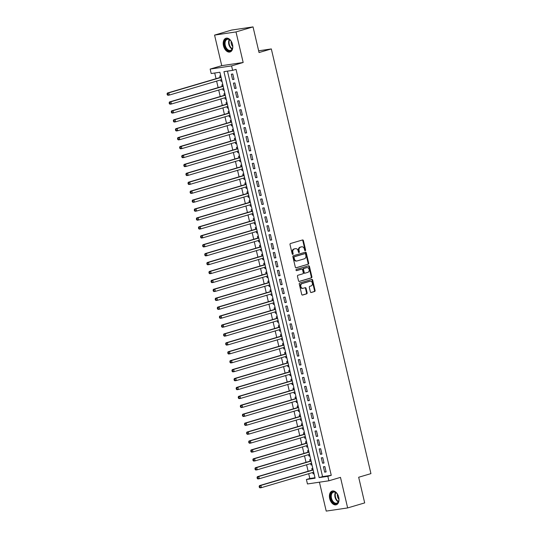 <?xml version="1.0" encoding="UTF-8"?>
<svg xmlns="http://www.w3.org/2000/svg" width="538" height="538" viewBox="0 0 538 538"><rect width="100%" height="100%" fill="white"/><g stroke="black" fill="none" stroke-linecap="round" stroke-linejoin="round"><path stroke-width="0.81" d="M305.261 250.701A0.632 0.484 81.6 0 0 305.584 249.948L303.405 240.641A0.901 0.693 81.6 0 0 302.531 239.968L290.486 243.519A0.901 0.693 81.6 0 0 290.022 244.595L292.208 253.896A0.632 0.484 81.6 0 0 293.143 253.62L292.86 252.416A2.885 2.226 81.6 0 1 294.347 248.98L295.349 248.684A2.885 2.226 81.6 0 1 295.584 248.637A2.885 2.226 81.6 0 1 298.146 250.856L298.429 252.06A0.632 0.484 81.6 0 0 299.363 251.784L299.081 250.58A2.885 2.226 81.6 0 1 300.567 247.144L301.569 246.848A2.885 2.226 81.6 0 1 301.805 246.801A2.885 2.226 81.6 0 1 304.367 249.02L304.649 250.224A0.632 0.484 81.6 0 0 305.261 250.701M304.905 250.627A0.632 0.484 81.6 0 0 305.006 250.036L302.827 240.728A0.901 0.693 81.6 0 0 302.248 240.049M292.457 254.299A0.632 0.484 81.6 0 0 292.564 253.707L292.282 252.504L292.86 252.416M298.677 252.463A0.632 0.484 81.6 0 0 298.785 251.871L298.503 250.668L299.081 250.58M338.725 497.246A7.162 4.539 -106.4 0 0 332.181 491.046A7.162 4.539 -106.4 0 0 329.693 498.585A7.162 4.539 -106.4 0 0 336.237 504.785A7.162 4.539 -106.4 0 0 338.725 497.246M232.524 44.446A7.162 4.539 -106.4 0 0 225.98 38.238A7.162 4.539 -106.4 0 0 223.485 45.784A7.162 4.539 -106.4 0 0 230.035 51.984A7.162 4.539 -106.4 0 0 232.524 44.446M310.365 291.825A0.901 0.693 81.6 0 0 311.24 292.504L314.616 291.502A0.901 0.693 81.6 0 0 315.08 290.433L312.659 280.096A0.901 0.693 81.6 0 0 311.784 279.417L299.74 282.975A0.901 0.693 81.6 0 0 299.276 284.044L301.704 294.38A0.901 0.693 81.6 0 0 302.578 295.059L306.653 293.856A0.901 0.693 81.6 0 0 307.117 292.78L306.082 288.361A0.901 0.693 81.6 0 0 305.207 287.682L303.183 288.274A2.414 1.856 81.6 0 1 302.988 288.321A2.414 1.856 81.6 0 1 300.816 286.337A2.414 1.856 81.6 0 1 302.087 283.593L310.016 281.253A2.414 1.856 81.6 0 1 310.211 281.206A2.414 1.856 81.6 0 1 312.376 283.196A2.414 1.856 81.6 0 1 311.112 285.94L309.794 286.33A0.901 0.693 81.6 0 0 309.33 287.4L310.365 291.825M327.844 476.332L328.893 480.79L307.46 483.958L306.411 479.499L315.1 478.215L219.887 72.253L211.199 73.538L210.15 69.079L231.582 65.905L232.631 70.364L223.942 71.655L319.155 477.616L327.844 476.332L331.253 475.323L236.034 69.362L232.631 70.364M253.042 26.9L236 31.93L214.568 35.098L231.609 30.067L253.042 26.9L259.054 52.549L271.327 48.931L370.938 473.628L358.671 477.253L364.683 502.902L347.649 507.933L340.48 477.367L328.893 480.79M214.568 35.098L221.737 65.656L243.169 62.489L236 31.93M243.169 62.489L231.582 65.905M308.227 264.266A0.901 0.693 81.6 0 0 308.691 263.196L306.27 252.86A0.901 0.693 81.6 0 0 305.396 252.181L293.351 255.738A0.901 0.693 81.6 0 0 292.887 256.808L295.315 267.144A0.901 0.693 81.6 0 0 296.189 267.823L307.649 264.353A0.901 0.693 81.6 0 0 308.113 263.284L305.692 252.947A0.901 0.693 81.6 0 0 305.113 252.268M309.464 266.478L311.885 276.814A0.901 0.693 81.6 0 1 311.421 277.884L299.384 281.441A0.901 0.693 81.6 0 1 298.509 280.762L297.467 276.337A0.901 0.693 81.6 0 1 297.931 275.268L302.82 273.822A0.901 0.693 81.6 0 0 303.277 272.753L302.591 269.82A0.901 0.693 81.6 0 0 301.717 269.141L296.633 270.641A0.632 0.484 81.6 0 1 296.344 269.41L308.59 265.799A0.901 0.693 81.6 0 1 309.464 266.478L308.886 266.566L311.307 276.902L311.885 276.814M319.431 482.189L326.216 511.1L347.649 507.933M312.76 472.498L313.082 473.857L314.017 473.581M312.793 468.363L311.825 468.504L312.188 470.064M310.668 463.574L310.984 464.933L311.926 464.657M310.702 459.439L309.733 459.58L310.096 461.14M308.577 454.65L308.893 456.016L309.827 455.74M308.604 450.514L307.635 450.662L308.005 452.223M306.478 445.726L306.801 447.091L307.736 446.816M306.512 441.597L305.544 441.738L305.914 443.299M304.387 436.809L304.71 438.167L305.645 437.892M304.421 432.673L303.452 432.814L303.822 434.374M302.295 427.885L302.618 429.243L303.553 428.968M302.329 423.749L301.361 423.89L301.724 425.457M300.204 418.961L300.52 420.326L301.462 420.05M300.238 414.825L299.269 414.973L299.632 416.533M298.113 410.037L298.429 411.402L299.363 411.126M298.139 405.908L297.178 406.049L297.541 407.609M296.021 401.119L296.337 402.478L297.272 402.202M296.048 396.983L295.08 397.125L295.449 398.685M293.923 392.195L294.246 393.56L295.18 393.278M293.956 388.059L292.988 388.201L293.358 389.768M291.831 383.271L292.154 384.636L293.089 384.361M291.865 379.135L290.897 379.283L291.26 380.843M289.74 374.354L290.063 375.712L290.997 375.437M289.774 370.218L288.805 370.359L289.168 371.919M287.648 365.43L287.964 366.788L288.906 366.512M287.682 361.294L286.714 361.435L287.077 362.995M285.557 356.506L285.873 357.871L286.808 357.595M285.584 352.37L284.615 352.518L284.985 354.078M283.459 347.582L283.782 348.947L284.716 348.671M283.492 343.452L282.524 343.594L282.894 345.154M281.367 338.664L281.69 340.023L282.625 339.747M281.401 334.528L280.433 334.67L280.802 336.23M279.276 329.74L279.599 331.099L280.533 330.823M279.309 325.604L278.341 325.746L278.704 327.312M277.184 320.816L277.5 322.181L278.442 321.906M277.218 316.68L276.25 316.828L276.613 318.388M275.093 311.892L275.409 313.257L276.344 312.981M275.12 307.763L274.158 307.904L274.521 309.464M273.001 302.975L273.317 304.333L274.252 304.057M273.028 298.839L272.06 298.98L272.43 300.54M270.903 294.051L271.226 295.416L272.161 295.133M270.937 289.915L269.968 290.056L270.338 291.623M268.812 285.127L269.135 286.492L270.069 286.216M268.845 280.991L267.877 281.139L268.24 282.699M266.72 276.209L267.043 277.568L267.978 277.292M266.754 272.073L265.785 272.215L266.149 273.775M264.629 267.285L264.945 268.644L265.886 268.368M264.662 263.149L263.694 263.29L264.057 264.851M262.537 258.361L262.853 259.726L263.788 259.45M262.564 254.225L261.596 254.373L261.966 255.933M260.439 249.437L260.762 250.802L261.697 250.526M260.473 245.308L259.504 245.449L259.874 247.009M258.348 240.52L258.67 241.878L259.605 241.602M258.381 236.384L257.413 236.525L257.783 238.085M256.256 231.596L256.579 232.954L257.514 232.678M256.29 227.46L255.321 227.601L255.684 229.168M254.165 222.671L254.481 224.037L255.422 223.761M254.198 218.536L253.23 218.684L253.593 220.244M252.073 213.747L252.389 215.113L253.331 214.837M252.1 209.618L251.138 209.759L251.502 211.32M249.982 204.83L250.298 206.189L251.233 205.913M250.009 200.694L249.04 200.835L249.41 202.396M247.883 195.906L248.206 197.271L249.141 196.989M247.917 191.77L246.949 191.918L247.319 193.478M245.792 186.982L246.115 188.347L247.05 188.071M245.826 182.846L244.857 182.994L245.22 184.554M243.701 178.065L244.023 179.423L244.958 179.147M243.734 173.929L242.766 174.07L243.129 175.63M241.609 169.14L241.925 170.499L242.867 170.223M241.643 165.005L240.674 165.146L241.037 166.706M239.518 160.216L239.834 161.582L240.768 161.306M239.544 156.081L238.576 156.228L238.946 157.789M237.419 151.292L237.742 152.657L238.677 152.382M237.453 147.163L236.485 147.304L236.855 148.865M235.328 142.375L235.651 143.733L236.585 143.458M235.362 138.239L234.393 138.38L234.763 139.941M233.236 133.451L233.559 134.809L234.494 134.534M233.27 129.315L232.302 129.456L232.665 131.023M231.145 124.527L231.461 125.892L232.403 125.616M231.179 120.391L230.21 120.539L230.573 122.099M229.054 115.603L229.37 116.968L230.311 116.692M229.08 111.474L228.119 111.615L228.482 113.175M226.962 106.685L227.278 108.044L228.213 107.768M226.989 102.55L226.021 102.691L226.39 104.251M224.864 97.761L225.187 99.127L226.121 98.844M224.897 93.625L223.929 93.773L224.299 95.334M222.772 88.837L223.095 90.202L224.03 89.927M222.806 84.701L221.838 84.849L222.201 86.41M234.037 79.348L232.779 73.995L231.327 74.21L232.584 79.563L234.037 79.348M236.128 88.272L234.871 82.919L233.425 83.134L234.676 88.488L236.128 88.272M238.22 97.196L236.962 91.843L235.516 92.059L236.774 97.412L238.22 97.196M240.311 106.121L239.054 100.767L237.608 100.976L238.865 106.329L240.311 106.121M242.403 115.038L241.152 109.685L239.699 109.9L240.957 115.253L242.403 115.038M244.494 123.962L243.243 118.609L241.791 118.824L243.048 124.177L244.494 123.962M246.592 132.886L245.335 127.533L243.889 127.748L245.14 133.101L246.592 132.886M248.684 141.803L247.426 136.45L245.98 136.665L247.231 142.019L248.684 141.803M250.775 150.727L249.518 145.374L248.072 145.59L249.329 150.943L250.775 150.727M252.867 159.651L251.609 154.298L250.163 154.514L251.421 159.867L252.867 159.651M254.958 168.576L253.707 163.222L252.255 163.431L253.512 168.791L254.958 168.576M257.056 177.493L255.799 172.14L254.346 172.355L255.604 177.708L257.056 177.493M259.148 186.417L257.89 181.064L256.444 181.279L257.695 186.632L259.148 186.417M261.239 195.341L259.982 189.988L258.536 190.203L259.793 195.556L261.239 195.341M263.331 204.265L262.073 198.912L260.627 199.121L261.885 204.474L263.331 204.265M265.422 213.183L264.171 207.829L262.719 208.045L263.976 213.398L265.422 213.183M267.514 222.107L266.263 216.753L264.81 216.969L266.068 222.322L267.514 222.107M269.612 231.031L268.354 225.678L266.909 225.893L268.159 231.246L269.612 231.031M271.703 239.948L270.446 234.595L269 234.81L270.251 240.163L271.703 239.948M273.795 248.872L272.537 243.519L271.091 243.734L272.349 249.087L273.795 248.872M275.886 257.796L274.629 252.443L273.183 252.658L274.441 258.011L275.886 257.796M277.978 266.72L276.727 261.367L275.274 261.576L276.532 266.935L277.978 266.72M280.076 275.638L278.819 270.284L277.366 270.5L278.623 275.853L280.076 275.638M282.168 284.562L280.91 279.209L279.464 279.424L280.715 284.777L282.168 284.562M284.259 293.486L283.001 288.133L281.556 288.348L282.813 293.701L284.259 293.486M286.351 302.41L285.093 297.057L283.647 297.265L284.905 302.618L286.351 302.41M288.442 311.327L287.191 305.974L285.739 306.189L286.996 311.542L288.442 311.327M290.533 320.251L289.283 314.898L287.83 315.113L289.088 320.466L290.533 320.251M292.632 329.175L291.374 323.822L289.928 324.037L291.179 329.39L292.632 329.175M294.723 338.093L293.466 332.74L292.02 332.955L293.271 338.308L294.723 338.093M296.815 347.017L295.557 341.664L294.111 341.879L295.369 347.232L296.815 347.017M298.906 355.941L297.649 350.588L296.203 350.803L297.46 356.156L298.906 355.941M300.998 364.865L299.747 359.512L298.294 359.72L299.552 365.073L300.998 364.865M303.096 373.782L301.838 368.429L300.386 368.644L301.643 373.997L303.096 373.782M305.187 382.706L303.93 377.353L302.484 377.568L303.735 382.921L305.187 382.706M307.279 391.63L306.021 386.277L304.575 386.492L305.833 391.846L307.279 391.63M309.37 400.554L308.113 395.201L306.667 395.41L307.924 400.763L309.37 400.554M311.462 409.472L310.211 404.119L308.758 404.334L310.016 409.687L311.462 409.472M313.553 418.396L312.302 413.043L310.85 413.258L312.107 418.611L313.553 418.396M315.651 427.32L314.394 421.967L312.948 422.182L314.199 427.535L315.651 427.32M317.743 436.237L316.485 430.884L315.039 431.099L316.29 436.452L317.743 436.237M319.834 445.161L318.577 439.808L317.131 440.023L318.388 445.377L319.834 445.161M321.926 454.085L320.668 448.732L319.222 448.948L320.48 454.301L321.926 454.085M324.017 463.01L322.766 457.656L321.314 457.865L322.571 463.218L324.017 463.01M227.46 71.13L322.565 476.607L331.253 475.323M323.405 466.789L324.663 472.142L326.109 471.927L324.858 466.574L323.405 466.789M214.716 73.013L216.047 78.689M216.619 81.117L218.139 87.607M218.71 90.041L220.23 96.531M220.802 98.958L222.329 105.455M222.893 107.882L224.42 114.372M224.985 116.807L226.511 123.296M227.083 125.731L228.603 132.22M229.175 134.648L230.694 141.144M231.266 143.572L232.786 150.062M233.357 152.496L234.884 158.986M235.449 161.413L236.976 167.91M237.547 170.338L239.067 176.834M239.639 179.262L241.159 185.751M241.73 188.186L243.25 194.675M243.822 197.103L245.348 203.599M245.913 206.027L247.44 212.517M248.005 214.951L249.531 221.441M250.103 223.869L251.623 230.365M252.194 232.793L253.714 239.289M254.286 241.717L255.806 248.206M256.377 250.641L257.904 257.13M258.469 259.558L259.995 266.054M260.567 268.482L262.087 274.979M262.658 277.406L264.178 283.896M264.75 286.33L266.27 292.82M266.841 295.248L268.368 301.744M268.933 304.172L270.459 310.661M271.024 313.096L272.551 319.585M273.122 322.013L274.642 328.51M275.214 330.937L276.734 337.434M277.305 339.861L278.825 346.351M279.397 348.785L280.923 355.275M281.488 357.703L283.015 364.199M283.587 366.627L285.106 373.123M285.678 375.551L287.198 382.041M287.769 384.475L289.289 390.965M289.861 393.392L291.388 399.889M291.952 402.316L293.479 408.806M294.044 411.24L295.57 417.73M296.142 420.158L297.662 426.654M298.234 429.082L299.753 435.578M300.325 438.006L301.845 444.496M302.417 446.93L303.943 453.42M304.508 455.847L306.035 462.344M306.606 464.771L308.126 471.268M308.698 473.696L309.821 478.49L314.986 477.731M220.714 75.784L219.746 75.925L220.109 77.485M220.681 79.92L221.004 81.278L221.965 81.137M223.095 90.202L224.064 90.061M225.187 99.127L226.155 98.979M227.278 108.044L228.246 107.903M229.37 116.968L230.338 116.827M231.461 125.892L232.429 125.744M233.559 134.809L234.528 134.668M235.651 143.733L236.619 143.592M237.742 152.657L238.711 152.516M239.834 161.582L240.802 161.434M241.925 170.499L242.894 170.358M244.023 179.423L244.985 179.282M246.115 188.347L247.083 188.206M248.206 197.271L249.175 197.123M250.298 206.189L251.266 206.047M252.389 215.113L253.358 214.971M254.481 224.037L255.449 223.889M256.579 232.954L257.547 232.813M258.67 241.878L259.639 241.737M260.762 250.802L261.73 250.661M262.853 259.726L263.822 259.578M264.945 268.644L265.913 268.502M267.043 277.568L268.005 277.426M269.135 286.492L270.103 286.351M271.226 295.416L272.194 295.268M273.317 304.333L274.286 304.192M275.409 313.257L276.377 313.116M277.5 322.181L278.469 322.033M279.599 331.099L280.56 330.957M281.69 340.023L282.658 339.881M283.782 348.947L284.75 348.806M285.873 357.871L286.841 357.723M287.964 366.788L288.933 366.647M290.063 375.712L291.024 375.571M292.154 384.636L293.123 384.495M294.246 393.56L295.214 393.412M296.337 402.478L297.306 402.337M298.429 411.402L299.397 411.261M300.52 420.326L301.488 420.178M302.618 429.243L303.58 429.102M304.71 438.167L305.678 438.026M306.801 447.091L307.77 446.95M308.893 456.016L309.861 455.868M310.984 464.933L311.953 464.792M313.082 473.857L314.044 473.716M271.327 48.931L258.65 50.807M309.821 478.49L306.411 479.499M221.737 65.656L210.15 69.079M322.565 476.607L319.155 477.616M221.004 81.278L221.938 81.003M232.584 79.563L233.99 79.153M234.676 88.488L236.081 88.071M236.774 97.412L238.173 96.995M238.865 106.329L240.264 105.919M240.957 115.253L242.356 114.843M243.048 124.177L244.447 123.76M245.14 133.101L246.545 132.684M247.231 142.019L248.637 141.608M249.329 150.943L250.728 150.532M251.421 159.867L252.82 159.45M253.512 168.791L254.911 168.374M255.604 177.708L257.009 177.298M257.695 186.632L259.101 186.215M259.793 195.556L261.192 195.139M261.885 204.474L263.284 204.063M263.976 213.398L265.375 212.987M266.068 222.322L267.467 221.905M268.159 231.246L269.565 230.829M270.251 240.163L271.656 239.753M272.349 249.087L273.748 248.677M274.441 258.011L275.839 257.594M276.532 266.935L277.931 266.518M278.623 275.853L280.029 275.443M280.715 284.777L282.12 284.36M282.813 293.701L284.212 293.284M284.905 302.618L286.303 302.208M286.996 311.542L288.395 311.132M289.088 320.466L290.486 320.049M291.179 329.39L292.585 328.974M293.271 338.308L294.676 337.898M295.369 347.232L296.768 346.822M297.46 356.156L298.859 355.739M299.552 365.073L300.95 364.663M301.643 373.997L303.049 373.587M303.735 382.921L305.14 382.505M305.833 391.846L307.232 391.429M307.924 400.763L309.323 400.353M310.016 409.687L311.415 409.277M312.107 418.611L313.506 418.194M314.199 427.535L315.604 427.118M316.29 436.452L317.696 436.042M318.388 445.377L319.787 444.966M320.48 454.301L321.879 453.884M322.571 463.218L323.97 462.808M324.663 472.142L326.068 471.732M301.462 246.868A2.885 2.226 81.6 0 0 301.226 246.881A2.885 2.226 81.6 0 0 300.991 246.935L301.569 246.848M298.503 250.668A2.885 2.226 81.6 0 1 299.989 247.231L300.991 246.935M295.241 248.704A2.885 2.226 81.6 0 0 295.006 248.717A2.885 2.226 81.6 0 0 294.77 248.771L295.349 248.684M292.282 252.504A2.885 2.226 81.6 0 1 293.761 249.067L294.77 248.771M295.887 267.823L307.649 264.353M305.557 254.097A0.632 0.484 81.6 0 0 304.945 253.627L294.373 256.747A0.632 0.484 81.6 0 0 294.051 257.494L294.347 258.765A2.885 2.226 81.6 0 0 296.915 260.991A2.885 2.226 81.6 0 0 297.144 260.937L304.374 258.805A2.885 2.226 81.6 0 0 305.853 255.368L305.557 254.097M304.468 253.694A0.632 0.484 81.6 0 0 304.367 253.714L304.945 253.627M296.915 260.991L296.33 261.071A2.885 2.226 81.6 0 1 293.768 258.852L293.472 257.581A0.632 0.484 81.6 0 1 293.795 256.828L304.367 253.714M299.081 281.441L310.843 277.971A0.901 0.693 81.6 0 0 311.307 276.902M301.287 269.202A0.901 0.693 81.6 0 0 301.139 269.222L296.384 270.627M307.884 272.329A2.414 1.856 81.6 0 0 309.155 269.585A2.414 1.856 81.6 0 0 306.983 267.601A2.414 1.856 81.6 0 0 306.788 267.642L303.99 268.469A0.901 0.693 81.6 0 0 303.526 269.538L304.219 272.477A0.901 0.693 81.6 0 0 305.093 273.156L307.884 272.329M306.606 267.668A2.414 1.856 81.6 0 0 306.404 267.689A2.414 1.856 81.6 0 0 306.209 267.729L306.788 267.642M304.945 273.176L304.515 273.237A0.901 0.693 81.6 0 1 303.64 272.558L302.948 269.625A0.901 0.693 81.6 0 1 303.412 268.556L306.209 267.729M308.886 266.566A0.901 0.693 81.6 0 0 308.308 265.886M309.834 281.28A2.414 1.856 81.6 0 0 309.632 281.293A2.414 1.856 81.6 0 0 309.431 281.34L310.016 281.253M302.605 288.361A2.414 1.856 81.6 0 1 302.41 288.408A2.414 1.856 81.6 0 1 300.238 286.418A2.414 1.856 81.6 0 1 301.509 283.681L309.431 281.34M302.275 295.059L306.075 293.943A0.901 0.693 81.6 0 0 306.539 292.867L305.503 288.442A0.901 0.693 81.6 0 0 304.925 287.763M310.944 292.504L314.037 291.589A0.901 0.693 81.6 0 0 314.501 290.52L312.08 280.184A0.901 0.693 81.6 0 0 311.502 279.504M221.017 77.075L220.896 77.19A0.921 0.706 -98.4 0 1 220.654 77.324L167.358 93.054L168.804 92.839L169.329 95.071L221.616 79.637M221.091 77.411L168.804 92.839L167.062 93.921L167.271 94.809L167.849 94.728L167.641 93.834M167.849 94.728L169.329 95.071L167.883 95.287L167.271 94.809M167.062 93.921L167.358 93.054M224.642 45.528A6.2 3.927 73.6 0 1 225.886 39.489A6.2 3.927 73.6 0 1 230.634 40.632A6.2 3.927 73.6 0 1 232.463 44.372A6.2 3.927 73.6 0 1 232.645 47.452A6.2 3.927 73.6 0 1 228.906 50.922A6.2 3.927 73.6 0 1 224.642 45.528M230.728 40.74A5.743 3.638 -106.4 0 0 227.265 39.341A5.743 3.638 -106.4 0 0 225.274 45.387A5.743 3.638 -106.4 0 0 230.52 50.357A5.743 3.638 -106.4 0 0 232.665 47.304M231.219 41.426A4.089 2.589 -106.4 0 0 231.286 43.766A4.089 2.589 -106.4 0 0 232.705 46.463M226.485 38.137A7.122 4.512 -106.4 0 0 224.064 45.616A7.122 4.512 -106.4 0 0 230.513 51.796M331.576 492.828A6.2 3.927 73.6 0 1 336.835 493.433A6.2 3.927 73.6 0 1 338.846 500.253A6.2 3.927 73.6 0 1 337.931 502.68A6.2 3.927 73.6 0 1 332.074 501.268A6.2 3.927 73.6 0 1 331.576 492.828M336.929 493.548A5.743 3.638 -106.4 0 0 333.473 492.149A5.743 3.638 -106.4 0 0 332.154 493.09A5.743 3.638 -106.4 0 0 332.04 499.849A5.743 3.638 -106.4 0 0 336.721 503.158A5.743 3.638 -106.4 0 0 338.039 502.216A5.743 3.638 -106.4 0 0 338.866 500.111M332.692 490.945A7.122 4.512 -106.4 0 0 331.105 492.102A7.122 4.512 -106.4 0 0 330.944 500.434A7.122 4.512 -106.4 0 0 336.721 504.597M337.427 494.227A4.089 2.589 -106.4 0 0 338.913 499.271M223.109 85.999L222.988 86.107A0.921 0.706 -98.4 0 1 222.752 86.248L169.45 101.978L170.896 101.763L171.42 103.995L223.707 88.562M223.189 86.336L170.896 101.763L169.154 102.845L169.362 103.733L169.947 103.646L169.732 102.758M169.947 103.646L171.42 103.995L169.974 104.204L169.362 103.733M169.154 102.845L169.45 101.978M225.2 94.917L225.079 95.031A0.921 0.706 -98.4 0 1 224.844 95.172L171.541 110.895L172.994 110.687L173.512 112.913L225.805 97.486M225.281 95.253L172.994 110.687L171.245 111.763L171.461 112.657L172.039 112.57L171.83 111.682M172.039 112.57L173.512 112.913L172.066 113.128L171.461 112.657M171.245 111.763L171.541 110.895M227.292 103.841L227.177 103.955A0.921 0.706 -98.4 0 1 226.935 104.09L173.633 119.819L175.085 119.604L175.61 121.837L227.897 106.41M227.372 104.177L175.085 119.604L173.344 120.687L173.552 121.581L174.13 121.494L173.922 120.599M174.13 121.494L175.61 121.837L174.157 122.052L173.552 121.581M173.344 120.687L173.633 119.819M229.383 112.765L229.269 112.872A0.921 0.706 -98.4 0 1 229.027 113.014L175.731 128.743L177.177 128.528L177.701 130.761L229.988 115.327M229.464 113.101L177.177 128.528L175.435 129.611L175.644 130.499L176.222 130.418L176.013 129.523M176.222 130.418L177.701 130.761L176.249 130.976L175.644 130.499M175.435 129.611L175.731 128.743M231.481 121.682L231.36 121.796A0.921 0.706 -98.4 0 1 231.118 121.938L177.822 137.667L179.268 137.452L179.793 139.678L232.08 124.251M231.555 122.018L179.268 137.452L177.527 138.528L177.735 139.423L178.313 139.335L178.105 138.448M178.313 139.335L179.793 139.678L178.347 139.893L177.735 139.423M177.527 138.528L177.822 137.667M233.573 130.606L233.452 130.721A0.921 0.706 -98.4 0 1 233.21 130.862L179.914 146.585L181.36 146.37L181.884 148.602L234.171 133.175M233.653 130.942L181.36 146.37L179.618 147.452L179.826 148.347L180.405 148.259L180.196 147.365M180.405 148.259L181.884 148.602L180.438 148.818L179.826 148.347M179.618 147.452L179.914 146.585M235.664 139.53L235.543 139.645A0.921 0.706 -98.4 0 1 235.308 139.779L182.005 155.509L183.451 155.294L183.976 157.526L236.269 142.099M235.745 139.867L183.451 155.294L181.709 156.376L181.918 157.271L182.503 157.183L182.288 156.289M182.503 157.183L183.976 157.526L182.53 157.742L181.918 157.271M181.709 156.376L182.005 155.509M237.756 148.454L237.635 148.562A0.921 0.706 -98.4 0 1 237.399 148.703L184.097 164.433L185.549 164.218L186.067 166.45L238.361 151.017M237.836 148.791L185.549 164.218L183.808 165.3L184.016 166.188L184.595 166.107L184.386 165.213M184.595 166.107L186.067 166.45L184.621 166.659L184.016 166.188M183.808 165.3L184.097 164.433M239.847 157.372L239.733 157.486A0.921 0.706 -98.4 0 1 239.491 157.627L186.195 173.357L187.641 173.142L188.166 175.368L240.452 159.941M239.928 157.708L187.641 173.142L185.899 174.218L186.108 175.112L186.686 175.025L186.478 174.137M186.686 175.025L188.166 175.368L186.713 175.583L186.108 175.112M185.899 174.218L186.195 173.357M241.945 166.296L241.824 166.41A0.921 0.706 -98.4 0 1 241.582 166.551L188.287 182.274L189.732 182.059L190.257 184.292L242.544 168.865M242.019 166.632L189.732 182.059L187.991 183.142L188.199 184.036L188.777 183.949L188.569 183.054M188.777 183.949L190.257 184.292L188.804 184.507L188.199 184.036M187.991 183.142L188.287 182.274M244.037 175.22L243.916 175.334A0.921 0.706 -98.4 0 1 243.674 175.469L190.378 191.198L191.824 190.983L192.348 193.216L244.635 177.782M244.111 175.556L191.824 190.983L190.082 192.066L190.291 192.954L190.869 192.873L190.66 191.979M190.869 192.873L192.348 193.216L190.903 193.431L190.291 192.954M190.082 192.066L190.378 191.198M246.128 184.144L246.007 184.252A0.921 0.706 -98.4 0 1 245.772 184.393L192.469 200.123L193.915 199.907L194.44 202.14L246.727 186.706M246.209 184.473L193.915 199.907L192.174 200.99L192.382 201.878L192.967 201.79L192.752 200.903M192.967 201.79L194.44 202.14L192.994 202.349L192.382 201.878M192.174 200.99L192.469 200.123M248.22 193.061L248.099 193.176A0.921 0.706 -98.4 0 1 247.863 193.317L194.561 209.04L196.014 208.831L196.531 211.057L248.825 195.63M248.3 193.398L196.014 208.831L194.265 209.907L194.48 210.802L195.059 210.714L194.85 209.827M195.059 210.714L196.531 211.057L195.086 211.273L194.48 210.802M194.265 209.907L194.561 209.04M250.311 201.985L250.19 202.1A0.921 0.706 -98.4 0 1 249.955 202.234L196.652 217.964L198.105 217.749L198.63 219.981L250.916 204.554M250.392 202.322L198.105 217.749L196.363 218.831L196.572 219.726L197.15 219.639L196.942 218.744M197.15 219.639L198.63 219.981L197.177 220.197L196.572 219.726M196.363 218.831L196.652 217.964M252.403 210.909L252.288 211.017A0.921 0.706 -98.4 0 1 252.046 211.158L198.751 226.888L200.197 226.673L200.721 228.906L253.008 213.472M252.483 211.246L200.197 226.673L198.455 227.756L198.663 228.643L199.242 228.563L199.033 227.668M199.242 228.563L200.721 228.906L199.268 229.121L198.663 228.643M198.455 227.756L198.751 226.888M254.501 219.827L254.38 219.941A0.921 0.706 -98.4 0 1 254.138 220.082L200.842 235.812L202.288 235.597L202.813 237.823L255.099 222.396M254.575 220.163L202.288 235.597L200.546 236.673L200.755 237.567L201.333 237.48L201.125 236.592M201.333 237.48L202.813 237.823L201.367 238.038L200.755 237.567M200.546 236.673L200.842 235.812M256.592 228.751L256.471 228.865A0.921 0.706 -98.4 0 1 256.229 229.006L202.934 244.729L204.379 244.514L204.904 246.747L257.191 231.32M256.673 229.087L204.379 244.514L202.638 245.597L202.846 246.491L203.425 246.404L203.216 245.51M203.425 246.404L204.904 246.747L203.458 246.962L202.846 246.491M202.638 245.597L202.934 244.729M258.684 237.675L258.563 237.789A0.921 0.706 -98.4 0 1 258.327 237.924L205.025 253.654L206.471 253.438L206.995 255.671L259.289 240.244M258.765 238.011L206.471 253.438L204.729 254.521L204.938 255.416L205.523 255.328L205.308 254.434M205.523 255.328L206.995 255.671L205.55 255.886L204.938 255.416M204.729 254.521L205.025 253.654M260.775 246.599L260.654 246.707A0.921 0.706 -98.4 0 1 260.419 246.848L207.117 262.578L208.569 262.362L209.087 264.595L261.381 249.161M260.856 246.935L208.569 262.362L206.827 263.445L207.036 264.333L207.614 264.252L207.406 263.358M207.614 264.252L209.087 264.595L207.641 264.804L207.036 264.333M206.827 263.445L207.117 262.578M262.867 255.516L262.752 255.631A0.921 0.706 -98.4 0 1 262.51 255.772L209.215 271.502L210.661 271.286L211.185 273.512L263.472 258.085M262.947 255.853L210.661 271.286L208.919 272.363L209.127 273.257L209.706 273.169L209.497 272.282M209.706 273.169L211.185 273.512L209.733 273.728L209.127 273.257M208.919 272.363L209.215 271.502M264.965 264.44L264.844 264.555A0.921 0.706 -98.4 0 1 264.602 264.696L211.306 280.419L212.752 280.204L213.277 282.437L265.564 267.009M265.039 264.777L212.752 280.204L211.01 281.287L211.219 282.181L211.797 282.094L211.589 281.199M211.797 282.094L213.277 282.437L211.824 282.652L211.219 282.181M211.01 281.287L211.306 280.419M267.056 273.365L266.935 273.479A0.921 0.706 -98.4 0 1 266.693 273.613L213.398 289.343L214.844 289.128L215.368 291.361L267.655 275.927M267.13 273.701L214.844 289.128L213.102 290.211L213.31 291.098L213.889 291.018L213.68 290.123M213.889 291.018L215.368 291.361L213.922 291.576L213.31 291.098M213.102 290.211L213.398 289.343M269.148 282.289L269.027 282.396A0.921 0.706 -98.4 0 1 268.792 282.537L215.489 298.267L216.935 298.052L217.46 300.285L269.746 284.851M269.229 282.618L216.935 298.052L215.193 299.135L215.402 300.022L215.98 299.935L215.772 299.047M215.98 299.935L217.46 300.285L216.014 300.493L215.402 300.022M215.193 299.135L215.489 298.267M271.239 291.206L271.118 291.32A0.921 0.706 -98.4 0 1 270.883 291.462L217.581 307.185L219.033 306.976L219.551 309.202L271.845 293.775M271.32 291.542L219.033 306.976L217.285 308.052L217.5 308.946L218.078 308.859L217.87 307.971M218.078 308.859L219.551 309.202L218.105 309.417L217.5 308.946M217.285 308.052L217.581 307.185M273.331 300.13L273.21 300.244A0.921 0.706 -98.4 0 1 272.974 300.379L219.672 316.109L221.125 315.893L221.649 318.126L273.936 302.699M273.412 300.466L221.125 315.893L219.383 316.976L219.591 317.871L220.17 317.783L219.961 316.889M220.17 317.783L221.649 318.126L220.197 318.341L219.591 317.871M219.383 316.976L219.672 316.109M275.422 309.054L275.308 309.162A0.921 0.706 -98.4 0 1 275.066 309.303L221.77 325.033L223.216 324.817L223.741 327.05L276.028 311.616M275.503 309.39L223.216 324.817L221.474 325.9L221.683 326.788L222.261 326.707L222.053 325.813M222.261 326.707L223.741 327.05L222.288 327.265L221.683 326.788M221.474 325.9L221.77 325.033M277.521 317.971L277.4 318.086A0.921 0.706 -98.4 0 1 277.157 318.227L223.862 333.957L225.308 333.742L225.832 335.968L278.119 320.54M277.595 318.308L225.308 333.742L223.566 334.818L223.774 335.712L224.353 335.625L224.144 334.737M224.353 335.625L225.832 335.968L224.386 336.183L223.774 335.712M223.566 334.818L223.862 333.957M279.612 326.896L279.491 327.01A0.921 0.706 -98.4 0 1 279.249 327.151L225.953 342.874L227.399 342.659L227.924 344.892L280.211 329.464M279.693 327.232L227.399 342.659L225.657 343.742L225.866 344.636L226.444 344.549L226.236 343.654M226.444 344.549L227.924 344.892L226.478 345.107L225.866 344.636M225.657 343.742L225.953 342.874M281.704 335.82L281.582 335.934A0.921 0.706 -98.4 0 1 281.347 336.068L228.045 351.798L229.491 351.583L230.015 353.816L282.309 338.389M281.784 336.156L229.491 351.583L227.749 352.666L227.957 353.56L228.542 353.473L228.327 352.578M228.542 353.473L230.015 353.816L228.569 354.031L227.957 353.56M227.749 352.666L228.045 351.798M283.795 344.744L283.674 344.851A0.921 0.706 -98.4 0 1 283.439 344.993L230.136 360.722L231.589 360.507L232.107 362.74L284.4 347.306M283.876 345.08L231.589 360.507L229.847 361.59L230.056 362.478L230.634 362.397L230.425 361.502M230.634 362.397L232.107 362.74L230.661 362.948L230.056 362.478M229.847 361.59L230.136 360.722M285.886 353.661L285.772 353.775A0.921 0.706 -98.4 0 1 285.53 353.917L232.234 369.646L233.68 369.431L234.205 371.657L286.492 356.23M285.967 353.997L233.68 369.431L231.939 370.507L232.147 371.402L232.725 371.314L232.517 370.426M232.725 371.314L234.205 371.657L232.752 371.872L232.147 371.402M231.939 370.507L232.234 369.646M287.985 362.585L287.864 362.699A0.921 0.706 -98.4 0 1 287.622 362.841L234.326 378.564L235.772 378.349L236.296 380.581L288.583 365.154M288.059 362.921L235.772 378.349L234.03 379.431L234.238 380.326L234.817 380.238L234.608 379.344M234.817 380.238L236.296 380.581L234.844 380.796L234.238 380.326M234.03 379.431L234.326 378.564M290.076 371.509L289.955 371.624A0.921 0.706 -98.4 0 1 289.713 371.758L236.417 387.488L237.863 387.273L238.388 389.505L290.675 374.071M290.15 371.845L237.863 387.273L236.121 388.355L236.33 389.243L236.908 389.162L236.7 388.268M236.908 389.162L238.388 389.505L236.942 389.72L236.33 389.243M236.121 388.355L236.417 387.488M292.168 380.433L292.047 380.541A0.921 0.706 -98.4 0 1 291.811 380.682L238.509 396.412L239.955 396.197L240.479 398.429L292.766 382.995M292.248 380.763L239.955 396.197L238.213 397.279L238.421 398.167L239 398.08L238.791 397.192M239 398.08L240.479 398.429L239.033 398.638L238.421 398.167M238.213 397.279L238.509 396.412M294.259 389.351L294.138 389.465A0.921 0.706 -98.4 0 1 293.903 389.606L240.6 405.329L242.053 405.121L242.571 407.347L294.864 391.92M294.34 389.687L242.053 405.121L240.304 406.197L240.52 407.091L241.098 407.004L240.889 406.116M241.098 407.004L242.571 407.347L241.125 407.562L240.52 407.091M240.304 406.197L240.6 405.329M296.351 398.275L296.23 398.389A0.921 0.706 -98.4 0 1 295.994 398.524L242.692 414.253L244.144 414.038L244.669 416.271L296.956 400.844M296.431 398.611L244.144 414.038L242.403 415.121L242.611 416.015L243.189 415.928L242.981 415.033M243.189 415.928L244.669 416.271L243.216 416.486L242.611 416.015M242.403 415.121L242.692 414.253M298.442 407.199L298.328 407.306A0.921 0.706 -98.4 0 1 298.086 407.448L244.79 423.177L246.236 422.962L246.76 425.195L299.047 409.761M298.523 407.535L246.236 422.962L244.494 424.045L244.703 424.933L245.281 424.852L245.072 423.957M245.281 424.852L246.76 425.195L245.308 425.41L244.703 424.933M244.494 424.045L244.79 423.177M300.54 416.116L300.419 416.23A0.921 0.706 -98.4 0 1 300.177 416.372L246.881 432.101L248.327 431.886L248.852 434.112L301.139 418.685M300.614 416.452L248.327 431.886L246.586 432.962L246.794 433.857L247.372 433.769L247.164 432.882M247.372 433.769L248.852 434.112L247.406 434.327L246.794 433.857M246.586 432.962L246.881 432.101M302.632 425.04L302.511 425.155A0.921 0.706 -98.4 0 1 302.269 425.296L248.973 441.019L250.419 440.804L250.943 443.036L303.23 427.609M302.712 425.376L250.419 440.804L248.677 441.886L248.886 442.781L249.464 442.693L249.255 441.799M249.464 442.693L250.943 443.036L249.498 443.251L248.886 442.781M248.677 441.886L248.973 441.019M304.723 433.964L304.602 434.079A0.921 0.706 -98.4 0 1 304.367 434.213L251.064 449.943L252.51 449.728L253.035 451.96L305.328 436.533M304.804 434.3L252.51 449.728L250.769 450.81L250.977 451.705L251.562 451.617L251.347 450.723M251.562 451.617L253.035 451.96L251.589 452.176L250.977 451.705M250.769 450.81L251.064 449.943M306.815 442.888L306.694 442.996A0.921 0.706 -98.4 0 1 306.458 443.137L253.156 458.867L254.609 458.652L255.126 460.884L307.42 445.451M306.895 443.225L254.609 458.652L252.86 459.734L253.075 460.622L253.654 460.541L253.445 459.647M253.654 460.541L255.126 460.884L253.68 461.093L253.075 460.622M252.86 459.734L253.156 458.867M308.906 451.806L308.792 451.92A0.921 0.706 -98.4 0 1 308.55 452.061L255.247 467.791L256.7 467.576L257.225 469.802L309.511 454.375M308.987 452.142L256.7 467.576L254.958 468.652L255.167 469.546L255.745 469.459L255.537 468.571M255.745 469.459L257.225 469.802L255.772 470.017L255.167 469.546M254.958 468.652L255.247 467.791M311.004 460.73L310.883 460.844A0.921 0.706 -98.4 0 1 310.641 460.985L257.346 476.708L258.791 476.493L259.316 478.726L311.603 463.299M311.078 461.066L258.791 476.493L257.05 477.576L257.258 478.47L257.837 478.383L257.628 477.488M257.837 478.383L259.316 478.726L257.863 478.941L257.258 478.47M257.05 477.576L257.346 476.708M313.096 469.654L312.975 469.768A0.921 0.706 -98.4 0 1 312.733 469.903L259.437 485.632L260.883 485.417L261.407 487.65L313.694 472.216M313.17 469.99L260.883 485.417L259.141 486.5L259.35 487.388L259.928 487.307L259.719 486.413M259.928 487.307L261.407 487.65L259.962 487.865L259.35 487.388M259.141 486.5L259.437 485.632M305.006 250.036L305.584 249.948M292.564 253.707L293.143 253.62M298.785 251.871L299.363 251.784M299.989 247.231L300.567 247.144M293.761 249.067L294.347 248.98M302.827 240.728L303.405 240.641M305.692 252.947L306.27 252.86M308.113 263.284L308.691 263.196M293.795 256.828L294.373 256.747M293.472 257.581L294.051 257.494M293.768 258.852L294.347 258.765M310.843 277.971L311.421 277.884M301.139 269.222L301.717 269.141M303.412 268.556L303.99 268.469M302.948 269.625L303.526 269.538M303.64 272.558L304.219 272.477M301.509 283.681L302.087 283.593M305.503 288.442L306.082 288.361M306.539 292.867L307.117 292.78M306.075 293.943L306.653 293.856M312.08 280.184L312.659 280.096M314.501 290.52L315.08 290.433M314.037 291.589L314.616 291.502M220.654 77.324L221.057 77.264M232.066 49.066A5.743 3.638 73.6 0 1 228.825 44.338A5.743 3.638 73.6 0 1 229.269 39.583M229.618 39.785A5.555 3.517 -106.4 0 0 229.275 44.224A5.555 3.517 -106.4 0 0 232.255 48.709M338.267 501.873A5.743 3.638 73.6 0 1 335.47 492.391M335.826 492.586A5.555 3.517 -106.4 0 0 338.456 501.51M222.752 86.248L223.156 86.188M224.844 95.172L225.247 95.112M226.935 104.09L227.339 104.036M229.027 113.014L229.43 112.953M231.118 121.938L231.522 121.877M233.21 130.862L233.62 130.801M235.308 139.779L235.711 139.725M237.399 148.703L237.803 148.643M239.491 157.627L239.894 157.567M241.582 166.551L241.986 166.491M243.674 175.469L244.077 175.408M245.772 184.393L246.175 184.332M247.863 193.317L248.267 193.256M249.955 202.234L250.358 202.18M252.046 211.158L252.45 211.098M254.138 220.082L254.541 220.022M256.229 229.006L256.639 228.946M258.327 237.924L258.731 237.863M260.419 246.848L260.822 246.787M262.51 255.772L262.914 255.711M264.602 264.696L265.005 264.635M266.693 273.613L267.097 273.553M268.792 282.537L269.195 282.477M270.883 291.462L271.286 291.401M272.974 300.379L273.378 300.325M275.066 309.303L275.469 309.242M277.157 318.227L277.561 318.166M279.249 327.151L279.659 327.091M281.347 336.068L281.751 336.008M283.439 344.993L283.842 344.932M285.53 353.917L285.934 353.856M287.622 362.841L288.025 362.78M289.713 371.758L290.116 371.697M291.811 380.682L292.215 380.622M293.903 389.606L294.306 389.546M295.994 398.524L296.398 398.47M298.086 407.448L298.489 407.387M300.177 416.372L300.581 416.311M302.269 425.296L302.679 425.235M304.367 434.213L304.77 434.153M306.458 443.137L306.862 443.077M308.55 452.061L308.953 452.001M310.641 460.985L311.045 460.925M312.733 469.903L313.136 469.842M301.226 246.881L301.805 246.801M295.006 248.717L295.584 248.637M304.421 253.701L304.999 253.613M301.213 269.208L301.791 269.121M306.404 267.689L306.983 267.601M304.441 273.257L305.019 273.169M309.632 281.293L310.211 281.206M302.41 288.408L302.988 288.321"/></g></svg>
